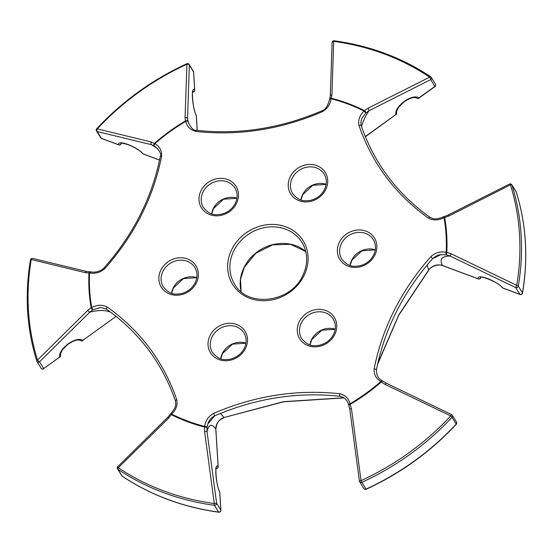 <?xml version="1.0" encoding="UTF-8"?>
<svg xmlns="http://www.w3.org/2000/svg" width="553" height="553" viewBox="0 0 553 553"><rect width="100%" height="100%" fill="white"/><g stroke="black" fill="none" stroke-linecap="round" stroke-linejoin="round"><path stroke-width="0.83" d="M382.476 380.844A1.846 0.781 122.6 0 0 382.337 380.678A1.846 0.781 122.6 0 0 380.899 381.515C376.033 378.667 373.78 374.464 374.139 368.906C382.323 327.646 401.229 290.221 430.849 256.64C435.322 252.624 440.437 251.166 446.181 252.279A183.99 163.349 -31.8 0 0 444.024 217.654C438.529 220.516 433.331 220.661 428.444 218.103C395.416 194.525 372.259 163.653 358.98 125.503C357.943 120.167 359.637 115.349 364.061 111.056A183.99 163.349 -31.8 0 0 330.998 98.731C330.362 104.434 327.424 108.789 322.178 111.782C280.959 129.464 238.903 136.024 196.004 131.448C190.495 130.128 187.073 126.768 185.753 121.363A183.99 163.349 -31.8 0 0 154.84 143.662C159.706 146.51 161.96 150.713 161.6 156.264A1.846 0.657 -169.4 0 0 160.239 156.644L160.239 156.644C152.054 197.691 133.294 234.811 103.971 268.018L103.971 268.018C99.906 271.558 95.344 272.823 90.291 271.8L90.291 271.8A1.846 0.588 -81.2 0 1 90.561 272.138M161.6 156.264C153.416 197.532 134.51 234.949 104.897 268.53C100.418 272.546 95.303 274.005 89.558 272.899A1.846 0.588 -81.2 0 1 90.291 271.8A1.846 1.846 0 0 0 89.862 271.779L89.862 271.779A1.846 1.065 85.4 0 0 88.978 272.975L85.404 272.684L31.251 259.523A1.846 0.671 -170.3 0 0 30.463 259.924C24.615 294.853 26.717 328.565 36.761 361.047A1.846 0.83 162.6 0 0 36.802 361.13A1.846 1.638 -31.8 0 0 39.505 361.807L43.701 368.575L59.759 356.996A14.281 6.553 -36.9 0 1 68.219 343.848A14.281 6.553 -36.9 0 1 82.715 340.434L116.026 316.406A55.293 25.369 143.1 0 0 115.798 316.102M30.463 259.924A1.846 1.846 0 0 1 32.71 258.438A1.846 1.196 103.5 0 0 31.251 259.523A253.509 225.071 -31.8 0 0 37.514 360.038L87.747 310.378L91.141 307.717A184.619 163.909 148.2 0 1 88.978 272.975A1.846 0.726 -177.2 0 1 89.558 272.899A183.99 163.349 -31.8 0 0 91.715 307.523C97.217 304.662 102.409 304.509 107.296 307.067A1.846 0.795 124.9 0 0 106.688 309.3L106.688 309.3C139.467 332.761 162.388 363.314 175.453 400.973L175.792 404.063C175.674 406.863 174.008 410.029 170.801 413.561A1.846 1.846 0 0 0 170.552 413.886L171.382 414.681L168.603 418.165L118.301 467.727A1.846 0.788 123.8 0 0 117.976 469.338L122.178 476.112A1.846 0.788 123.8 0 0 122.282 476.223L122.282 476.223A1.846 0.788 123.8 0 0 122.427 476.278M107.296 307.067C140.324 330.653 163.481 361.517 176.76 399.667C177.796 405.003 176.103 409.821 171.679 414.121A1.846 0.747 116.7 0 0 171.382 414.681A184.619 163.909 148.2 0 0 204.555 427.047L207.016 427.379L207.016 431.423L216.638 503.341L220.841 510.115A1.846 0.767 -3.6 0 1 220.896 510.274A1.846 1.846 0 0 1 218.808 512.216A1.846 0.581 97.7 0 1 218.622 512.071L214.419 505.297A254.726 226.149 148.2 0 1 117.976 469.338A1.846 1.638 -31.8 0 1 117.54 468.896L121.743 475.663A1.846 1.638 -31.8 0 0 122.178 476.112A254.726 226.149 -31.8 0 0 218.622 512.071A1.846 1.638 -31.8 0 0 220.841 510.115L219.721 492.129A14.281 2.827 -98.9 0 1 215.898 474.405A14.281 2.827 -98.9 0 1 218.117 466.407L215.794 429.093C215.843 423.75 218.539 419.9 223.882 417.55L283.461 401.678L343.862 397.759M170.801 413.561L171.679 414.121A183.99 163.349 -31.8 0 0 204.741 426.446C205.377 420.736 208.315 416.388 213.562 413.388L214.751 415.801L207.873 423.881L207.016 427.379A1.846 0.677 8.5 0 0 205.142 426.474A1.846 0.677 8.5 0 0 204.741 426.446A1.846 0.643 104.4 0 0 204.555 427.047L204.596 431.582L207.016 431.423A55.293 10.956 81.1 0 1 215.794 429.093A1.846 0.767 -3.6 0 1 215.85 429.259A1.846 0.767 -3.6 0 1 215.815 429.432M213.562 413.388C254.781 395.706 296.837 389.153 339.736 393.729C345.245 395.042 348.666 398.402 349.994 403.808L351.466 408.695L361.026 480.647L359.443 481.082A1.846 1.638 -31.8 0 0 361.862 482.32L366.197 489.253C400.586 473.409 430.614 451.746 456.28 424.262A1.846 1.846 0 0 0 456.502 422.036A1.846 1.638 -31.8 0 1 456.218 424.054L456.28 424.262M187.958 121.549A1.846 1.341 161.2 0 0 187.944 121.487A1.846 1.341 161.2 0 0 185.497 120.927L185.061 117.741L186.935 64.231A253.509 225.071 -31.8 0 0 97.21 128.96A1.846 1.196 103.5 0 0 97.266 131.579A1.846 1.638 -31.8 0 1 96.499 130.964A1.846 1.846 0 0 1 96.72 128.738L151.411 142.01L154.84 143.662A1.846 0.781 122.6 0 0 154.294 145.937A1.846 0.781 122.6 0 0 154.308 145.944L151.418 144.679L97.266 131.579L101.469 138.354L118.639 144.755A14.281 3.726 26.8 0 1 127.902 144.464A14.281 3.726 26.8 0 1 143.199 153.914L159.575 160.017M154.149 145.84L154.28 145.923A1.846 1.313 123.2 0 0 154.294 145.93C159.603 150.326 161.587 153.9 160.239 156.644M151.411 142.01A1.846 1.182 103.8 0 0 151.418 144.679A55.293 14.413 -153.2 0 1 157.405 148.46M193.578 72.249A1.846 0.767 176.4 0 0 193.612 72.084A1.846 0.767 176.4 0 0 193.557 71.918L189.354 65.143L187.543 118.625L187.868 121.273M187.979 121.653A1.846 0.823 163.9 0 0 187.965 121.577A1.846 0.823 163.9 0 0 186.14 121.252A1.846 0.823 163.9 0 0 185.753 121.363L185.497 120.927A184.619 163.909 148.2 0 0 154.481 143.296A1.846 1.313 123.2 0 0 154.28 145.923A1.846 1.846 0 0 0 154.294 145.937M197.2 130.397L196.28 115.618A14.281 2.827 -98.9 0 1 192.458 97.895A14.281 2.827 -98.9 0 1 194.677 89.897L193.557 71.918A1.846 1.638 -31.8 0 0 193.336 71.226L189.14 64.452A1.846 1.638 -31.8 0 1 189.354 65.143A1.846 1.258 -177.9 0 0 186.935 64.231L186.803 63.747C152.414 79.591 122.386 101.254 96.72 128.738M188.566 123.312A55.293 10.956 81.1 0 1 187.543 118.625A1.846 1.244 -178.2 0 0 185.061 117.741M98.897 307.98L92.911 309.86L89.752 312.21L39.505 361.807A1.846 0.477 45.2 0 1 37.514 360.038A1.846 0.83 162.6 0 0 36.761 361.047A1.846 1.846 0 0 0 36.954 361.468L41.157 368.236A1.846 1.638 -31.8 0 0 43.701 368.575L59.759 356.996A1.846 1.618 163.6 0 0 60.54 355.171L60.574 353.581L62.51 349.696L67.881 344.353L72.865 341.367L76.196 340.206L78.789 339.936L80.496 340.489A1.846 1.631 -47.9 0 0 82.715 340.434L116.026 316.406M32.71 258.438L86.869 271.544A1.846 1.182 103.8 0 0 85.404 272.684M104.897 268.53L103.971 268.018M90.146 271.827A1.846 1.065 85.4 0 0 89.862 271.779L86.869 271.544M187.764 120.872L187.944 121.487A1.846 1.846 0 0 1 187.965 121.577C190.723 127.902 193.626 130.819 196.674 130.335L196.674 130.335A1.846 0.567 96.8 0 0 196.004 131.448M332.104 42.546A1.846 1.846 0 0 1 334.192 40.784A1.846 0.581 97.7 0 0 333.673 41.357A1.846 1.258 -177.9 0 0 332.104 42.546L330.286 96.028L329.726 98.78A1.846 1.154 -158.7 0 0 329.678 99.049M87.747 310.378A1.846 0.456 45.6 0 0 89.752 312.21A55.293 25.369 143.1 0 1 110.87 312.307M196.674 130.335C239.083 134.891 280.82 128.386 321.887 110.814L322.178 111.782M365.257 136.612L395.865 114.533A14.281 6.553 -36.9 0 1 404.326 101.386A14.281 6.553 -36.9 0 1 418.821 97.971L434.879 86.392A1.846 1.638 -31.8 0 0 435.46 84.104A1.846 1.846 0 0 1 434.969 86.572L430.676 79.618L368.989 110.773L365.837 112.978A1.846 0.836 -130.7 0 0 364.413 110.579L367.918 108.27L429.66 77.144A253.509 225.071 -31.8 0 0 333.673 41.357L331.924 94.846A1.846 1.244 -178.2 0 0 330.286 96.028M331.924 94.846L331.24 98.213A1.846 1.154 -158.7 0 0 329.726 98.78A1.846 1.846 0 0 0 329.623 99.174L329.623 99.174A1.846 0.677 8.5 0 1 330.618 98.731A1.846 0.677 8.5 0 1 330.998 98.731A1.846 0.643 104.4 0 1 331.24 98.213A184.619 163.909 148.2 0 1 364.413 110.579A1.846 0.747 116.7 0 0 364.061 111.056L365.837 112.978L362.478 117.506M91.141 307.717A1.846 0.712 58.9 0 0 92.911 309.86L91.715 307.523A1.846 0.802 170 0 0 91.141 307.717M334.192 40.784C369.922 45.712 402.1 57.706 430.718 76.777A1.846 1.846 0 0 1 431.257 77.337A1.846 1.638 -31.8 0 1 430.676 79.618A1.846 0.601 -116.6 0 0 429.66 77.144A1.846 0.788 123.8 0 1 430.718 76.777A1.846 0.788 123.8 0 1 430.822 76.888A1.846 1.638 -31.8 0 1 431.257 77.337L435.46 84.104M361.572 126.817A55.293 25.369 143.1 0 1 368.989 110.773A1.846 0.581 -117 0 0 367.918 108.27M117.54 468.896A1.846 1.846 0 0 1 117.81 466.614A1.846 0.477 45.2 0 0 118.301 467.727A253.509 225.071 -31.8 0 0 214.288 503.513L204.596 431.582M117.81 466.614L168.071 417.01A1.846 0.456 45.6 0 0 168.603 418.165M176.76 399.667A1.846 0.83 161.6 0 0 175.453 400.973M214.288 503.513L216.638 503.341A1.846 1.638 -31.8 0 1 214.419 505.297A1.846 0.581 97.7 0 1 214.288 503.513M362.63 117.229C361.102 119.386 360.618 122.192 361.178 125.642L361.178 125.642A1.846 0.83 161.6 0 0 358.98 125.503M377.713 363.549L398.865 314.761L428.9 269.65C432.785 265.343 437.333 263.968 442.552 265.516L478.186 278.802A14.281 3.726 26.8 0 1 487.449 278.512A14.281 3.726 26.8 0 1 502.746 287.954L519.917 294.355A1.846 1.638 -31.8 0 0 522.488 292.862A1.846 0.671 9.7 0 1 522.537 293.076C528.385 258.147 526.283 224.435 516.239 191.953L516.239 191.953A1.846 0.83 -17.4 0 0 516.198 191.87A1.846 1.638 -31.8 0 0 516.046 191.532L511.843 184.764A1.846 1.638 -31.8 0 1 511.995 185.096A254.726 226.149 148.2 0 1 518.285 286.088L522.488 292.862A254.726 226.149 -31.8 0 0 516.198 191.87L511.995 185.096A1.846 0.83 162.6 0 0 510.447 184.84A1.846 0.601 -116.6 0 0 509.451 184.087L447.75 215.248L444.073 216.576A1.846 1.846 0 0 0 443.672 216.714L444.024 217.654A1.846 0.802 170 0 1 444.653 217.543A1.846 0.394 -102.4 0 0 444.073 216.576M361.178 125.642C374.25 163.301 397.172 193.861 429.951 217.315L429.951 217.315A1.846 0.795 124.9 0 0 428.444 218.103M522.537 293.076A1.846 1.846 0 0 1 520.076 294.5A1.846 0.698 110.4 0 1 519.917 294.355L515.721 287.588L450.128 256.046L446.264 254.788L446.817 252.286L451.117 253.744L516.702 285.355A253.509 225.071 -31.8 0 0 510.447 184.84L448.773 216.057A1.846 0.581 -117 0 0 447.75 215.248M448.773 216.057L444.653 217.543A184.619 163.909 148.2 0 1 446.817 252.286A1.846 0.726 -177.2 0 0 446.181 252.279A1.846 0.588 -81.2 0 0 446.264 254.788L440.817 254.698L432.591 258.61L430.849 256.64M518.285 286.088A1.846 0.671 -170.3 0 0 516.702 285.355L515.721 287.588A1.846 1.638 -31.8 0 0 518.285 286.088M427.151 264.935A66.533 17.343 26.8 0 0 428.9 269.65L428.948 269.85C432.868 264.548 441.031 264.334 442.711 265.654A1.846 0.698 110.4 0 1 442.552 265.516A55.293 14.413 -153.2 0 1 450.128 256.046L451.117 253.744M349.821 409.165L351.466 408.695M385.109 384.425L385.939 383.035L382.552 380.837L381.314 381.964L380.899 381.515A183.99 163.349 -31.8 0 1 349.994 403.808A1.846 0.823 163.9 0 0 349.627 403.96A1.846 0.823 163.9 0 0 348.666 405.038A1.846 1.846 0 0 0 348.743 405.245L349.779 409.13L359.402 481.048A1.846 1.846 0 0 0 359.664 481.774L363.86 488.548A1.846 1.638 -31.8 0 0 366.058 489.094A254.726 226.149 -31.8 0 0 456.218 424.054L452.015 417.28A1.846 1.638 -31.8 0 0 452.299 415.268A1.846 1.846 0 0 0 451.531 414.577L450.75 415.918L452.015 417.28A254.726 226.149 148.2 0 1 361.862 482.32L361.026 480.647A253.509 225.071 -31.8 0 0 450.75 415.918L385.109 384.425L381.314 381.964A184.619 163.909 148.2 0 1 350.298 404.333L348.846 405.28M339.736 393.729A1.846 0.567 96.8 0 0 339.964 396.28L339.964 396.28C344.671 397.469 347.567 400.393 348.666 405.038A1.846 0.823 163.9 0 0 348.756 405.197M440.845 254.691C438.709 254.608 435.978 255.908 432.66 258.597C403.337 291.804 384.584 328.931 376.393 369.971L376.393 369.971A1.846 0.657 -169.4 0 0 374.139 368.906M382.552 380.837A1.846 1.846 0 0 0 382.337 380.678L382.337 380.678C378.418 378.867 376.434 375.3 376.393 369.971M516.046 191.532A1.846 1.846 0 0 1 516.239 191.953A1.846 0.83 -17.4 0 1 516.253 192.05M305.795 251.539L290.539 244.322L272.588 244.868L255.935 253.143L244.288 267.313L240.5 279.486L241.122 291.652A39.629 35.185 148.2 0 1 244.246 267.078A39.629 35.185 148.2 0 1 305.788 251.504M350.049 265.468A18.526 16.445 148.2 0 1 351.791 259.986A18.526 16.445 148.2 0 1 375.307 249.797M309.936 344.878A18.526 16.445 148.2 0 1 311.678 339.404A18.526 16.445 148.2 0 1 335.194 329.215M220.682 358.786A18.526 16.445 148.2 0 1 222.424 353.312A18.526 16.445 148.2 0 1 245.94 343.123M171.548 293.284A18.526 16.445 148.2 0 1 173.289 287.809A18.526 16.445 148.2 0 1 196.799 277.62M211.661 213.873A18.526 16.445 148.2 0 1 213.403 208.398A18.526 16.445 148.2 0 1 236.912 198.202M300.915 199.958A18.526 16.445 148.2 0 1 302.657 194.483A18.526 16.445 148.2 0 1 326.166 184.294M301.993 242.421A39.629 35.185 -31.8 0 0 267.583 227.124A39.629 35.185 -31.8 0 0 233.96 250.502A39.629 35.185 -31.8 0 0 234.645 284.194C247.398 307.855 290.525 302.906 302.629 275.878C308.249 263.954 308.042 252.804 301.993 242.421M231.914 249.182A41.468 36.816 148.2 0 1 285.922 226.848A41.468 36.816 148.2 0 1 303.825 275.988A41.468 36.816 148.2 0 1 249.818 298.323A41.468 36.816 148.2 0 1 231.914 249.182M374.782 255.258A20.364 18.083 148.2 0 1 348.259 266.228A20.364 18.083 148.2 0 1 339.466 242.096A20.364 18.083 148.2 0 1 365.989 231.126A20.364 18.083 148.2 0 1 374.782 255.258M334.669 334.676A20.364 18.083 148.2 0 1 308.145 345.639A20.364 18.083 148.2 0 1 299.353 321.507A20.364 18.083 148.2 0 1 325.876 310.544A20.364 18.083 148.2 0 1 334.669 334.676M245.414 348.584A20.364 18.083 148.2 0 1 218.891 359.554A20.364 18.083 148.2 0 1 210.099 335.415A20.364 18.083 148.2 0 1 236.622 324.452A20.364 18.083 148.2 0 1 245.414 348.584M196.274 283.081A20.364 18.083 148.2 0 1 169.75 294.051A20.364 18.083 148.2 0 1 160.958 269.912A20.364 18.083 148.2 0 1 187.481 258.949A20.364 18.083 148.2 0 1 196.274 283.081M236.394 203.663A20.364 18.083 148.2 0 1 209.87 214.633A20.364 18.083 148.2 0 1 201.078 190.502A20.364 18.083 148.2 0 1 227.601 179.531A20.364 18.083 148.2 0 1 236.394 203.663M325.641 189.755A20.364 18.083 148.2 0 1 299.118 200.725A20.364 18.083 148.2 0 1 290.325 176.587A20.364 18.083 148.2 0 1 316.848 165.624A20.364 18.083 148.2 0 1 325.641 189.755M324.176 174.126A18.526 16.445 -31.8 0 0 308.09 166.978A18.526 16.445 -31.8 0 0 292.371 177.907A18.526 16.445 -31.8 0 0 292.689 193.654C299.899 202.232 304.855 200.857 309.97 200.449C316.503 199.004 321.328 195.403 324.445 189.644C327.058 184.052 326.968 178.875 324.176 174.126M234.921 188.041A18.526 16.445 -31.8 0 0 218.836 180.886A18.526 16.445 -31.8 0 0 203.117 191.815A18.526 16.445 -31.8 0 0 203.435 207.569C210.645 216.14 215.601 214.764 220.716 214.357C227.248 212.912 232.08 209.311 235.191 203.552C237.811 197.96 237.721 192.79 234.921 188.041M194.808 267.452A18.526 16.445 -31.8 0 0 178.723 260.304A18.526 16.445 -31.8 0 0 163.004 271.233A18.526 16.445 -31.8 0 0 163.322 286.979C170.524 295.558 175.488 294.182 180.603 293.774C187.135 292.33 191.96 288.728 195.078 282.97C197.691 277.371 197.601 272.2 194.808 267.452M243.942 332.961A18.526 16.445 -31.8 0 0 227.864 325.807A18.526 16.445 -31.8 0 0 212.145 336.736A18.526 16.445 -31.8 0 0 212.463 352.489C219.665 361.061 224.622 359.685 229.737 359.277C236.276 357.832 241.101 354.231 244.212 348.473C246.832 342.881 246.742 337.71 243.942 332.961M333.196 319.046A18.526 16.445 -31.8 0 0 317.111 311.899A18.526 16.445 -31.8 0 0 301.392 322.828A18.526 16.445 -31.8 0 0 301.717 338.574C308.92 347.146 313.876 345.777 318.991 345.369C325.53 343.918 330.355 340.323 333.466 334.565C336.086 328.966 335.996 323.795 333.196 319.046M373.31 239.636A18.526 16.445 -31.8 0 0 357.231 232.481A18.526 16.445 -31.8 0 0 341.512 243.41A18.526 16.445 -31.8 0 0 341.83 259.163C349.033 267.735 353.989 266.359 359.104 265.952C365.644 264.507 370.469 260.905 373.586 255.147C376.199 249.555 376.109 244.385 373.31 239.636M192.665 91.992L193.052 91.929A12.443 2.468 81.1 0 0 192.741 91.632M192.651 92.081L193.177 91.998A1.846 0.366 -98.9 0 1 193.052 91.929A1.846 1.721 -40.8 0 0 194.677 89.897A1.846 0.767 176.4 0 1 194.732 90.063A1.846 0.767 176.4 0 1 194.67 90.284M120.983 143.109A12.443 3.242 -153.2 0 0 121.079 143.849L121.48 143.061M121.086 143.994A1.846 1.846 0 0 1 118.798 144.893A1.846 0.698 -69.6 0 1 118.639 144.755A1.846 1.714 159.6 0 0 121.079 143.849A1.846 0.484 26.8 0 1 121.086 143.994L121.556 143.061M216.105 468.502L216.493 468.439A12.443 2.468 81.1 0 0 216.182 468.142M216.092 468.591L216.617 468.509A1.846 0.366 -98.9 0 1 216.493 468.439A1.846 1.721 139.2 0 0 218.117 466.407A1.846 0.767 -3.6 0 1 218.172 466.573A1.846 0.767 -3.6 0 1 218.11 466.794M480.529 277.157A12.443 3.242 -153.2 0 0 480.633 277.896L481.027 277.108M442.711 265.654L478.345 278.94A1.846 0.698 110.4 0 1 478.186 278.802A1.846 1.714 -20.4 0 0 480.633 277.896A1.846 0.484 26.8 0 1 480.633 278.041L481.11 277.108M96.499 130.964L100.701 137.732A1.846 1.638 -31.8 0 0 101.469 138.354A1.846 0.698 -69.6 0 0 101.621 138.492L118.798 144.893M220.17 413.492A66.533 13.182 -98.9 0 1 223.882 417.55L283.606 401.81L344.049 397.89M82.183 339.846L82.667 340.468M220.896 510.274L219.776 492.294A1.846 1.846 0 0 0 219.589 491.596A1.846 1.521 -26.1 0 1 219.721 492.129A1.846 0.767 -3.6 0 1 219.776 492.294A1.846 0.767 -3.6 0 1 219.741 492.46M143.358 154.052A1.846 0.698 -69.6 0 1 143.199 153.914A1.846 1.535 -39.4 0 1 142.577 153.492A1.846 1.846 0 0 0 143.358 154.052L159.561 160.094M196.149 115.086A1.846 1.521 153.9 0 1 196.28 115.618A1.846 0.767 176.4 0 1 196.336 115.784A1.846 1.846 0 0 0 196.149 115.086C192.79 109.397 191.725 90.602 192.935 91.072L192.223 91.466M196.301 115.95A1.846 0.767 176.4 0 0 196.336 115.784L197.241 130.404M502.746 287.954A1.846 1.535 140.6 0 1 502.124 287.539A1.846 1.846 0 0 0 502.905 288.092A1.846 0.698 110.4 0 1 502.746 287.954M418.289 97.376L418.78 98.005M418.918 98.151L418.821 97.971A1.846 1.631 -47.9 0 1 416.603 98.026A1.846 1.846 0 0 0 418.918 98.151L434.969 86.572M416.603 98.026L414.895 97.466L412.303 97.736L408.971 98.904L403.987 101.89L398.623 107.234L396.688 111.112L396.653 112.701A1.846 1.618 163.6 0 1 395.865 114.533L365.339 136.805M375.293 249.88L361.932 250.792L351.839 260.221L350.132 265.488M335.18 329.298L321.818 330.203L311.726 339.639L310.019 344.906M245.926 343.206L232.564 344.111L222.472 353.547L220.765 358.814M196.785 277.703L183.423 278.608L173.338 288.044L171.624 293.311M236.905 198.292L223.536 199.198L213.451 208.633L211.737 213.893M326.152 184.377L312.791 185.283L302.705 194.718L300.991 199.986M189.14 64.452A1.846 1.846 0 0 0 186.803 63.747M321.887 110.814C325.226 110.026 327.805 106.148 329.623 99.174M98.641 308.021C100.487 307.344 103.169 307.772 106.688 309.3M207.873 423.881L208.046 423.411M168.071 417.01L170.552 413.886M511.843 184.764A1.846 1.846 0 0 0 509.451 184.087M440.824 254.698L440.478 254.739M429.951 217.315L432.888 218.566C435.564 219.306 439.158 218.684 443.672 216.714M207.852 423.944C209.006 420.301 211.308 417.584 214.751 415.801C255.818 398.229 297.555 391.718 339.964 396.28M452.299 415.268L456.502 422.036M451.531 414.577L385.939 383.035M121.743 475.663A1.846 1.846 0 0 0 122.282 476.223C150.9 495.294 183.078 507.288 218.808 512.216M80.496 340.489A1.846 1.846 0 0 0 82.812 340.62M59.848 357.183A1.846 1.846 0 0 0 60.54 355.171M219.589 491.596C216.237 485.907 215.165 467.112 216.375 467.582L215.663 467.976M216.617 468.509A1.846 1.846 0 0 0 218.172 466.573L215.85 429.259C216.983 420.017 220.35 419.921 224.013 417.688M41.157 368.236A1.846 1.846 0 0 0 43.798 368.761M363.86 488.548A1.846 1.846 0 0 0 366.197 489.253M142.577 153.492C140.566 150.969 135.955 148.093 128.731 144.865C122.178 143.02 119.531 142.453 120.796 143.158L121.066 142.854M100.701 137.732A1.846 1.846 0 0 0 101.621 138.492M193.177 91.998A1.846 1.846 0 0 0 194.732 90.063L193.612 72.084A1.846 1.846 0 0 0 193.336 71.226M377.492 364.551L398.699 315.348L428.948 269.85M478.345 278.94A1.846 1.846 0 0 0 480.633 278.041M480.612 276.901L480.343 277.205C478.131 275.062 498.709 281.864 502.124 287.539M520.076 294.5L502.905 288.092M395.962 114.72A1.846 1.846 0 0 0 396.653 112.701"/></g></svg>
